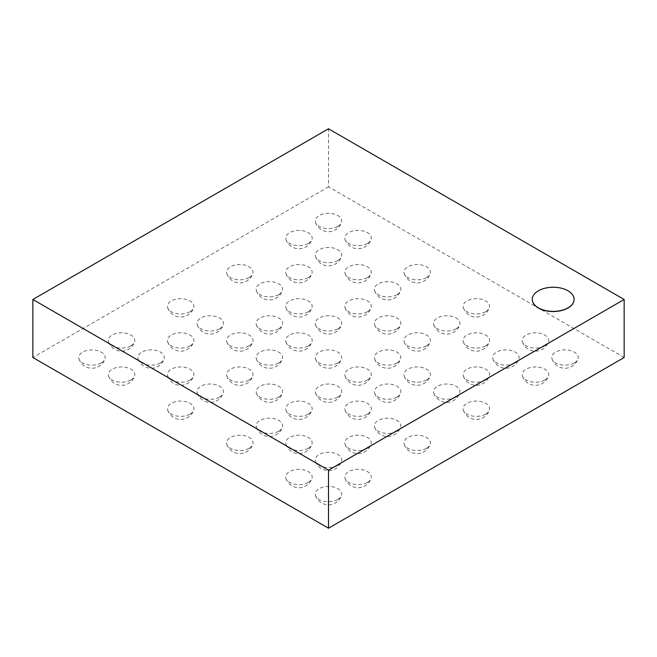 <?xml version="1.0" encoding="UTF-8"?>
<svg xmlns="http://www.w3.org/2000/svg" width="657" height="657" viewBox="0 0 657 657"><rect width="100%" height="100%" fill="white"/><g stroke="black" fill="none" stroke-linecap="round" stroke-linejoin="round"><path stroke-width="0.49" stroke-dasharray="3.29 2.46" d="M624.15 357.515L328.5 186.826L328.5 128.788M532.285 299.395A20.909 12.072 180 0 1 538.412 290.944A20.909 12.072 180 0 1 561.127 288.316A20.909 12.072 180 0 1 574.103 299.395M328.5 186.826L32.85 357.515M574.366 362.919A13.222 7.638 0 0 0 577.988 359.009A13.222 7.638 0 0 0 565.02 349.885A13.222 7.638 0 0 0 552.052 359.009A13.222 7.638 0 0 0 561.185 364.824A13.222 7.638 0 0 0 574.366 362.919M544.801 345.845A13.222 7.638 0 0 0 548.423 341.944A13.222 7.638 0 0 0 535.455 332.812A13.222 7.638 0 0 0 522.487 341.944A13.222 7.638 0 0 0 531.62 347.758A13.222 7.638 0 0 0 544.801 345.845M544.801 379.984A13.222 7.638 0 0 0 548.423 376.083A13.222 7.638 0 0 0 535.455 366.951A13.222 7.638 0 0 0 522.487 376.083A13.222 7.638 0 0 0 531.62 381.889A13.222 7.638 0 0 0 544.801 379.984M515.236 362.919A13.222 7.638 0 0 0 518.858 359.009A13.222 7.638 0 0 0 505.89 349.885A13.222 7.638 0 0 0 492.922 359.009A13.222 7.638 0 0 0 502.055 364.824A13.222 7.638 0 0 0 515.236 362.919M485.671 311.705A13.222 7.638 0 0 0 489.293 307.805A13.222 7.638 0 0 0 476.325 298.68A13.222 7.638 0 0 0 463.357 307.805A13.222 7.638 0 0 0 472.49 313.619A13.222 7.638 0 0 0 485.671 311.705M485.671 345.845A13.222 7.638 0 0 0 489.293 341.944A13.222 7.638 0 0 0 476.325 332.812A13.222 7.638 0 0 0 463.357 341.944A13.222 7.638 0 0 0 472.49 347.758A13.222 7.638 0 0 0 485.671 345.845M456.106 328.779A13.222 7.638 0 0 0 459.728 324.87A13.222 7.638 0 0 0 446.76 315.746A13.222 7.638 0 0 0 433.792 324.87A13.222 7.638 0 0 0 442.925 330.685A13.222 7.638 0 0 0 456.106 328.779M485.671 379.984A13.222 7.638 0 0 0 489.293 376.083A13.222 7.638 0 0 0 476.325 366.951A13.222 7.638 0 0 0 463.357 376.083A13.222 7.638 0 0 0 472.49 381.889A13.222 7.638 0 0 0 485.671 379.984M485.671 414.124A13.222 7.638 0 0 0 489.293 410.223A13.222 7.638 0 0 0 476.325 401.09A13.222 7.638 0 0 0 463.357 410.223A13.222 7.638 0 0 0 472.49 416.029A13.222 7.638 0 0 0 485.671 414.124M456.106 397.058A13.222 7.638 0 0 0 459.728 393.149A13.222 7.638 0 0 0 446.76 384.025A13.222 7.638 0 0 0 433.792 393.149A13.222 7.638 0 0 0 442.925 398.963A13.222 7.638 0 0 0 456.106 397.058M426.541 345.845A13.222 7.638 0 0 0 430.163 341.944A13.222 7.638 0 0 0 417.195 332.812A13.222 7.638 0 0 0 404.227 341.944A13.222 7.638 0 0 0 413.36 347.758A13.222 7.638 0 0 0 426.541 345.845M426.541 379.984A13.222 7.638 0 0 0 430.163 376.083A13.222 7.638 0 0 0 417.195 366.951A13.222 7.638 0 0 0 404.227 376.083A13.222 7.638 0 0 0 413.36 381.889A13.222 7.638 0 0 0 426.541 379.984M396.976 362.919A13.222 7.638 0 0 0 400.598 359.009A13.222 7.638 0 0 0 387.63 349.885A13.222 7.638 0 0 0 374.662 359.009A13.222 7.638 0 0 0 383.795 364.824A13.222 7.638 0 0 0 396.976 362.919M426.541 277.566A13.222 7.638 0 0 0 430.163 273.665A13.222 7.638 0 0 0 417.195 264.541A13.222 7.638 0 0 0 404.227 273.665A13.222 7.638 0 0 0 413.36 279.48A13.222 7.638 0 0 0 426.541 277.566M396.976 294.64A13.222 7.638 0 0 0 400.598 290.731A13.222 7.638 0 0 0 387.63 281.607A13.222 7.638 0 0 0 374.662 290.731A13.222 7.638 0 0 0 383.795 296.545A13.222 7.638 0 0 0 396.976 294.64M367.411 277.566A13.222 7.638 0 0 0 371.033 273.665A13.222 7.638 0 0 0 358.065 264.541A13.222 7.638 0 0 0 345.097 273.665A13.222 7.638 0 0 0 354.23 279.48A13.222 7.638 0 0 0 367.411 277.566M367.411 243.435A13.222 7.638 0 0 0 371.033 239.526A13.222 7.638 0 0 0 358.065 230.402A13.222 7.638 0 0 0 345.097 239.526A13.222 7.638 0 0 0 354.23 245.34A13.222 7.638 0 0 0 367.411 243.435M337.846 226.361A13.222 7.638 0 0 0 341.468 222.46A13.222 7.638 0 0 0 328.5 213.328A13.222 7.638 0 0 0 315.532 222.46A13.222 7.638 0 0 0 324.665 228.266A13.222 7.638 0 0 0 337.846 226.361M337.846 260.5A13.222 7.638 0 0 0 341.468 256.6A13.222 7.638 0 0 0 328.5 247.467A13.222 7.638 0 0 0 315.532 256.6A13.222 7.638 0 0 0 324.665 262.406A13.222 7.638 0 0 0 337.846 260.5M308.281 243.435A13.222 7.638 0 0 0 311.903 239.526A13.222 7.638 0 0 0 298.935 230.402A13.222 7.638 0 0 0 285.967 239.526A13.222 7.638 0 0 0 295.1 245.34A13.222 7.638 0 0 0 308.281 243.435M396.976 328.779A13.222 7.638 0 0 0 400.598 324.87A13.222 7.638 0 0 0 387.63 315.746A13.222 7.638 0 0 0 374.662 324.87A13.222 7.638 0 0 0 383.795 330.685A13.222 7.638 0 0 0 396.976 328.779M367.411 311.705A13.222 7.638 0 0 0 371.033 307.805A13.222 7.638 0 0 0 358.065 298.68A13.222 7.638 0 0 0 345.097 307.805A13.222 7.638 0 0 0 354.23 313.619A13.222 7.638 0 0 0 367.411 311.705M337.846 328.779A13.222 7.638 0 0 0 341.468 324.87A13.222 7.638 0 0 0 328.5 315.746A13.222 7.638 0 0 0 315.532 324.87A13.222 7.638 0 0 0 324.665 330.685A13.222 7.638 0 0 0 337.846 328.779M308.281 311.705A13.222 7.638 0 0 0 311.903 307.805A13.222 7.638 0 0 0 298.935 298.68A13.222 7.638 0 0 0 285.967 307.805A13.222 7.638 0 0 0 295.1 313.619A13.222 7.638 0 0 0 308.281 311.705M308.281 277.566A13.222 7.638 0 0 0 311.903 273.665A13.222 7.638 0 0 0 298.935 264.541A13.222 7.638 0 0 0 285.967 273.665A13.222 7.638 0 0 0 295.1 279.48A13.222 7.638 0 0 0 308.281 277.566M278.716 294.64A13.222 7.638 0 0 0 282.338 290.731A13.222 7.638 0 0 0 269.37 281.607A13.222 7.638 0 0 0 256.402 290.731A13.222 7.638 0 0 0 265.535 296.545A13.222 7.638 0 0 0 278.716 294.64M249.151 277.566A13.222 7.638 0 0 0 252.773 273.665A13.222 7.638 0 0 0 239.805 264.541A13.222 7.638 0 0 0 226.837 273.665A13.222 7.638 0 0 0 235.97 279.48A13.222 7.638 0 0 0 249.151 277.566M426.541 448.263A13.222 7.638 0 0 0 430.163 444.354A13.222 7.638 0 0 0 417.195 435.23A13.222 7.638 0 0 0 404.227 444.354A13.222 7.638 0 0 0 413.36 450.168A13.222 7.638 0 0 0 426.541 448.263M396.976 431.189A13.222 7.638 0 0 0 400.598 427.288A13.222 7.638 0 0 0 387.63 418.164A13.222 7.638 0 0 0 374.662 427.288A13.222 7.638 0 0 0 383.795 433.103A13.222 7.638 0 0 0 396.976 431.189M367.411 448.263A13.222 7.638 0 0 0 371.033 444.354A13.222 7.638 0 0 0 358.065 435.23A13.222 7.638 0 0 0 345.097 444.354A13.222 7.638 0 0 0 354.23 450.168A13.222 7.638 0 0 0 367.411 448.263M396.976 397.058A13.222 7.638 0 0 0 400.598 393.149A13.222 7.638 0 0 0 387.63 384.025A13.222 7.638 0 0 0 374.662 393.149A13.222 7.638 0 0 0 383.795 398.963A13.222 7.638 0 0 0 396.976 397.058M367.411 414.124A13.222 7.638 0 0 0 371.033 410.223A13.222 7.638 0 0 0 358.065 401.09A13.222 7.638 0 0 0 345.097 410.223A13.222 7.638 0 0 0 354.23 416.029A13.222 7.638 0 0 0 367.411 414.124M367.411 379.984A13.222 7.638 0 0 0 371.033 376.083A13.222 7.638 0 0 0 358.065 366.951A13.222 7.638 0 0 0 345.097 376.083A13.222 7.638 0 0 0 354.23 381.889A13.222 7.638 0 0 0 367.411 379.984M337.846 397.058A13.222 7.638 0 0 0 341.468 393.149A13.222 7.638 0 0 0 328.5 384.025A13.222 7.638 0 0 0 315.532 393.149A13.222 7.638 0 0 0 324.665 398.963A13.222 7.638 0 0 0 337.846 397.058M308.281 414.124A13.222 7.638 0 0 0 311.903 410.223A13.222 7.638 0 0 0 298.935 401.09A13.222 7.638 0 0 0 285.967 410.223A13.222 7.638 0 0 0 295.1 416.029A13.222 7.638 0 0 0 308.281 414.124M367.411 482.402A13.222 7.638 0 0 0 371.033 478.493A13.222 7.638 0 0 0 358.065 469.369A13.222 7.638 0 0 0 345.097 478.493A13.222 7.638 0 0 0 354.23 484.308A13.222 7.638 0 0 0 367.411 482.402M337.846 465.328A13.222 7.638 0 0 0 341.468 461.428A13.222 7.638 0 0 0 328.5 452.295A13.222 7.638 0 0 0 315.532 461.428A13.222 7.638 0 0 0 324.665 467.242A13.222 7.638 0 0 0 337.846 465.328M337.846 499.468A13.222 7.638 0 0 0 341.468 495.567A13.222 7.638 0 0 0 328.5 486.435A13.222 7.638 0 0 0 315.532 495.567A13.222 7.638 0 0 0 324.665 501.381A13.222 7.638 0 0 0 337.846 499.468M308.281 482.402A13.222 7.638 0 0 0 311.903 478.493A13.222 7.638 0 0 0 298.935 469.369A13.222 7.638 0 0 0 285.967 478.493A13.222 7.638 0 0 0 295.1 484.308A13.222 7.638 0 0 0 308.281 482.402M308.281 448.263A13.222 7.638 0 0 0 311.903 444.354A13.222 7.638 0 0 0 298.935 435.23A13.222 7.638 0 0 0 285.967 444.354A13.222 7.638 0 0 0 295.1 450.168A13.222 7.638 0 0 0 308.281 448.263M278.716 431.189A13.222 7.638 0 0 0 282.338 427.288A13.222 7.638 0 0 0 269.37 418.164A13.222 7.638 0 0 0 256.402 427.288A13.222 7.638 0 0 0 265.535 433.103A13.222 7.638 0 0 0 278.716 431.189M249.151 448.263A13.222 7.638 0 0 0 252.773 444.354A13.222 7.638 0 0 0 239.805 435.23A13.222 7.638 0 0 0 226.837 444.354A13.222 7.638 0 0 0 235.97 450.168A13.222 7.638 0 0 0 249.151 448.263M337.846 362.919A13.222 7.638 0 0 0 341.468 359.009A13.222 7.638 0 0 0 328.5 349.885A13.222 7.638 0 0 0 315.532 359.009A13.222 7.638 0 0 0 324.665 364.824A13.222 7.638 0 0 0 337.846 362.919M308.281 345.845A13.222 7.638 0 0 0 311.903 341.944A13.222 7.638 0 0 0 298.935 332.812A13.222 7.638 0 0 0 285.967 341.944A13.222 7.638 0 0 0 295.1 347.758A13.222 7.638 0 0 0 308.281 345.845M278.716 362.919A13.222 7.638 0 0 0 282.338 359.009A13.222 7.638 0 0 0 269.37 349.885A13.222 7.638 0 0 0 256.402 359.009A13.222 7.638 0 0 0 265.535 364.824A13.222 7.638 0 0 0 278.716 362.919M278.716 328.779A13.222 7.638 0 0 0 282.338 324.87A13.222 7.638 0 0 0 269.37 315.746A13.222 7.638 0 0 0 256.402 324.87A13.222 7.638 0 0 0 265.535 330.685A13.222 7.638 0 0 0 278.716 328.779M249.151 345.845A13.222 7.638 0 0 0 252.773 341.944A13.222 7.638 0 0 0 239.805 332.812A13.222 7.638 0 0 0 226.837 341.944A13.222 7.638 0 0 0 235.97 347.758A13.222 7.638 0 0 0 249.151 345.845M278.716 397.058A13.222 7.638 0 0 0 282.338 393.149A13.222 7.638 0 0 0 269.37 384.025A13.222 7.638 0 0 0 256.402 393.149A13.222 7.638 0 0 0 265.535 398.963A13.222 7.638 0 0 0 278.716 397.058M249.151 379.984A13.222 7.638 0 0 0 252.773 376.083A13.222 7.638 0 0 0 239.805 366.951A13.222 7.638 0 0 0 226.837 376.083A13.222 7.638 0 0 0 235.97 381.889A13.222 7.638 0 0 0 249.151 379.984M219.586 328.779A13.222 7.638 0 0 0 223.208 324.87A13.222 7.638 0 0 0 210.24 315.746A13.222 7.638 0 0 0 197.272 324.87A13.222 7.638 0 0 0 206.405 330.685A13.222 7.638 0 0 0 219.586 328.779M190.021 311.705A13.222 7.638 0 0 0 193.643 307.805A13.222 7.638 0 0 0 180.675 298.68A13.222 7.638 0 0 0 167.707 307.805A13.222 7.638 0 0 0 176.84 313.619A13.222 7.638 0 0 0 190.021 311.705M190.021 345.845A13.222 7.638 0 0 0 193.643 341.944A13.222 7.638 0 0 0 180.675 332.812A13.222 7.638 0 0 0 167.707 341.944A13.222 7.638 0 0 0 176.84 347.758A13.222 7.638 0 0 0 190.021 345.845M219.586 397.058A13.222 7.638 0 0 0 223.208 393.149A13.222 7.638 0 0 0 210.24 384.025A13.222 7.638 0 0 0 197.272 393.149A13.222 7.638 0 0 0 206.405 398.963A13.222 7.638 0 0 0 219.586 397.058M190.021 379.984A13.222 7.638 0 0 0 193.643 376.083A13.222 7.638 0 0 0 180.675 366.951A13.222 7.638 0 0 0 167.707 376.083A13.222 7.638 0 0 0 176.84 381.889A13.222 7.638 0 0 0 190.021 379.984M190.021 414.124A13.222 7.638 0 0 0 193.643 410.223A13.222 7.638 0 0 0 180.675 401.09A13.222 7.638 0 0 0 167.707 410.223A13.222 7.638 0 0 0 176.84 416.029A13.222 7.638 0 0 0 190.021 414.124M160.456 362.919A13.222 7.638 0 0 0 164.078 359.009A13.222 7.638 0 0 0 151.11 349.885A13.222 7.638 0 0 0 138.142 359.009A13.222 7.638 0 0 0 147.275 364.824A13.222 7.638 0 0 0 160.456 362.919M130.891 345.845A13.222 7.638 0 0 0 134.513 341.944A13.222 7.638 0 0 0 121.545 332.812A13.222 7.638 0 0 0 108.577 341.944A13.222 7.638 0 0 0 117.71 347.758A13.222 7.638 0 0 0 130.891 345.845M130.891 379.984A13.222 7.638 0 0 0 134.513 376.083A13.222 7.638 0 0 0 121.545 366.951A13.222 7.638 0 0 0 108.577 376.083A13.222 7.638 0 0 0 117.71 381.889A13.222 7.638 0 0 0 130.891 379.984M101.326 362.919A13.222 7.638 0 0 0 104.948 359.009A13.222 7.638 0 0 0 91.98 349.885A13.222 7.638 0 0 0 79.012 359.009A13.222 7.638 0 0 0 88.145 364.824A13.222 7.638 0 0 0 101.326 362.919M552.052 359.009A13.723 13.723 0 0 0 577.988 359.009M522.487 341.944A13.723 13.723 0 0 0 548.423 341.944M522.487 376.083A13.723 13.723 0 0 0 548.423 376.083M492.922 359.009A13.723 13.723 0 0 0 518.858 359.009M463.357 307.805A13.723 13.723 0 0 0 489.293 307.805M463.357 341.944A13.723 13.723 0 0 0 489.293 341.944M433.792 324.87A13.723 13.723 0 0 0 459.728 324.87M463.357 376.083A13.723 13.723 0 0 0 489.293 376.083M463.357 410.223A13.723 13.723 0 0 0 489.293 410.223M433.792 393.149A13.723 13.723 0 0 0 459.728 393.149M404.227 341.944A13.723 13.723 0 0 0 430.163 341.944M404.227 376.083A13.723 13.723 0 0 0 430.163 376.083M374.662 359.009A13.723 13.723 0 0 0 400.598 359.009M404.227 273.665A13.723 13.723 0 0 0 430.163 273.665M374.662 290.731A13.723 13.723 0 0 0 400.598 290.731M345.097 273.665A13.723 13.723 0 0 0 371.033 273.665M345.097 239.526A13.723 13.723 0 0 0 371.033 239.526M315.532 222.46A13.723 13.723 0 0 0 341.468 222.46M315.532 256.6A13.723 13.723 0 0 0 341.468 256.6M285.967 239.526A13.723 13.723 0 0 0 311.903 239.526M374.662 324.87A13.723 13.723 0 0 0 400.598 324.87M345.097 307.805A13.723 13.723 0 0 0 371.033 307.805M315.532 324.87A13.723 13.723 0 0 0 341.468 324.87M285.967 307.805A13.723 13.723 0 0 0 311.903 307.805M285.967 273.665A13.723 13.723 0 0 0 311.903 273.665M256.402 290.731A13.723 13.723 0 0 0 282.338 290.731M226.837 273.665A13.723 13.723 0 0 0 252.773 273.665M404.227 444.354A13.723 13.723 0 0 0 430.163 444.354M374.662 427.288A13.723 13.723 0 0 0 400.598 427.288M345.097 444.354A13.723 13.723 0 0 0 371.033 444.354M374.662 393.149A13.723 13.723 0 0 0 400.598 393.149M345.097 410.223A13.723 13.723 0 0 0 371.033 410.223M345.097 376.083A13.723 13.723 0 0 0 371.033 376.083M315.532 393.149A13.723 13.723 0 0 0 341.468 393.149M285.967 410.223A13.723 13.723 0 0 0 311.903 410.223M345.097 478.493A13.723 13.723 0 0 0 371.033 478.493M315.532 461.428A13.723 13.723 0 0 0 341.468 461.428M315.532 495.567A13.723 13.723 0 0 0 341.468 495.567M285.967 478.493A13.723 13.723 0 0 0 311.903 478.493M285.967 444.354A13.723 13.723 0 0 0 311.903 444.354M256.402 427.288A13.723 13.723 0 0 0 282.338 427.288M226.837 444.354A13.723 13.723 0 0 0 252.773 444.354M315.532 359.009A13.723 13.723 0 0 0 341.468 359.009M285.967 341.944A13.723 13.723 0 0 0 311.903 341.944M256.402 359.009A13.723 13.723 0 0 0 282.338 359.009M256.402 324.87A13.723 13.723 0 0 0 282.338 324.87M226.837 341.944A13.723 13.723 0 0 0 252.773 341.944M256.402 393.149A13.723 13.723 0 0 0 282.338 393.149M226.837 376.083A13.723 13.723 0 0 0 252.773 376.083M197.272 324.87A13.723 13.723 0 0 0 223.208 324.87M167.707 307.805A13.723 13.723 0 0 0 193.643 307.805M167.707 341.944A13.723 13.723 0 0 0 193.643 341.944M197.272 393.149A13.723 13.723 0 0 0 223.208 393.149M167.707 376.083A13.723 13.723 0 0 0 193.643 376.083M167.707 410.223A13.723 13.723 0 0 0 193.643 410.223M138.142 359.009A13.723 13.723 0 0 0 164.078 359.009M108.577 341.944A13.723 13.723 0 0 0 134.513 341.944M108.577 376.083A13.723 13.723 0 0 0 134.513 376.083M79.012 359.009A13.723 13.723 0 0 0 104.948 359.009"/><path stroke-width="0.99" d="M328.5 470.174L328.5 528.212L624.15 357.515L624.15 299.485L328.5 470.174L32.85 299.485L328.5 128.788L624.15 299.485M574.103 299.395A20.909 12.072 180 0 1 574.103 299.485A20.909 12.072 180 0 1 553.194 311.549A20.909 12.072 180 0 1 532.285 299.485A20.909 12.072 180 0 1 532.285 299.395M328.5 528.212L32.85 357.515L32.85 299.485M538.412 290.78A20.909 12.072 180 0 1 561.193 288.16A20.909 12.072 180 0 1 574.103 299.313A20.909 12.072 180 0 1 553.194 311.377A20.909 12.072 180 0 1 532.285 299.313A20.909 12.072 180 0 1 538.412 290.78"/></g></svg>

